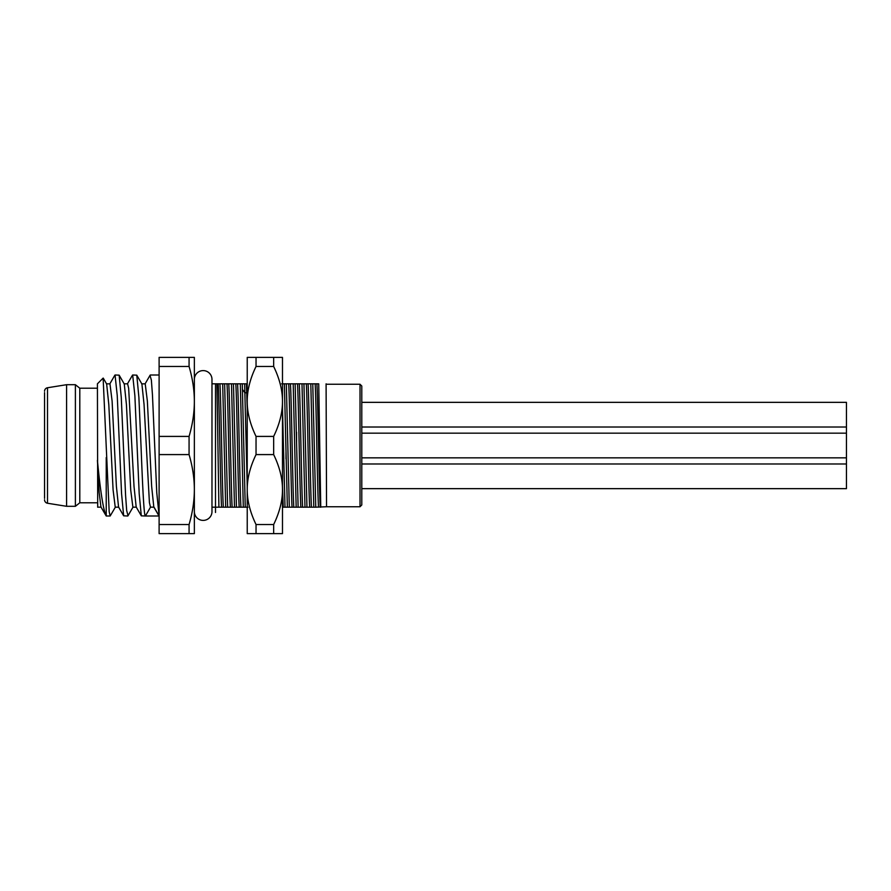 <?xml version="1.0" encoding="UTF-8"?>
<svg xmlns="http://www.w3.org/2000/svg" width="891" height="891" viewBox="0 0 891 891"><rect width="100%" height="100%" fill="white"/><g stroke="black" fill="none" stroke-linecap="round" stroke-linejoin="round"><path stroke-width="1.34" d="M44.55 498.37L44.55 392.63M44.55 391.227A3.519 3.519 0 0 1 47.513 387.752L66.58 384.7L66.58 506.3L47.513 503.248L47.513 387.752M44.55 499.773A3.519 3.519 0 0 0 47.513 503.248M97.42 388.22L79.8 388.22L75.39 384.7L75.39 506.3L66.58 506.3M75.39 384.7L66.58 384.7M79.8 388.22L79.8 502.78L75.39 506.3M97.42 502.78L79.8 502.78M296.58 432.28L296.58 442.304M286 452.327L286 458.72M97.709 507.213L97.42 383.821L103.133 378.107L109.181 511.712L110.161 516L115.451 507.012M153.92 507.179L150.49 507.179L149.421 502.691L144.052 404.469L141.903 383.999L136.768 375.167L132.67 375L134.875 395.671L139.196 493.748L141.301 515.844L145.411 516C143.941 517.003 142.471 483.245 141.001 445.5L138.896 397.375L136.78 375.167M132.882 507.179L130.721 490.017L126.422 404.492L124.272 383.999M115.24 507.179L113.09 489.894L108.802 404.525L106.653 384.01L103.267 378.152M150.49 507.179L145.411 516L159.11 516L156.76 492.623L152.45 394.78L151.37 380.134L150.011 375.367M128.037 515.7L126.689 510.654L125.586 495.441L121.265 397.353L119.16 375.156L115.05 375L117.244 395.559L121.555 493.547L123.66 515.822L127.781 516M100.928 507.001L99.179 492.556L97.42 460.346C100.416 491.732 103.356 510.276 106.229 516L106.229 457.551M158.721 515.321L154.02 507.179M158.921 515.822L153.809 506.99L151.648 486.408L147.36 401.039L145.211 383.821M136.178 507.001L134.029 486.542L128.66 388.287L127.58 383.821L124.061 383.821M123.66 515.822L118.559 507.001L116.398 486.397L112.099 400.995L109.961 383.821M100.939 506.979L106.229 516L110.161 516M189.07 357.38L189.07 366.468C192.556 378.33 194.327 389.98 194.361 401.44L194.361 357.38L159.11 357.38L159.11 533.62L194.361 533.62L194.361 489.56C194.327 501.02 192.556 512.67 189.07 524.532L189.07 533.62M194.361 378.53L194.361 512.47M194.361 401.44C194.327 412.901 192.556 424.55 189.07 436.412L189.07 454.588C192.556 466.45 194.327 478.111 194.361 489.56M159.11 524.532L189.07 524.532M159.11 454.588L189.07 454.588M159.11 436.412L189.07 436.412M159.11 366.468L189.07 366.468M211.98 383.821L215.499 383.821L215.499 507.179L211.98 507.179L213.795 507.179M215.499 388.22L215.499 383.821L218.184 383.821C219.309 401.707 220.433 489.293 221.558 507.179L215.499 507.179M218.908 507.179L216.959 383.821M235.814 383.821C236.939 401.707 238.064 489.293 239.189 507.179L236.449 507.179L233.464 383.821L240.314 383.821L243.299 507.179L245.259 507.179L242.274 383.821L244.624 383.821L247.23 485.718M227.639 507.179L224.643 383.821L226.993 383.821C228.118 401.707 229.254 489.293 230.379 507.179L221.558 507.179M218.184 383.821L222.683 383.821L225.679 507.179M219.943 383.821C221.079 401.707 222.204 489.293 223.329 507.179M226.993 383.821L231.493 383.821L234.489 507.179L230.379 507.179M228.764 383.821C229.889 401.707 231.014 489.293 232.139 507.179M243.299 507.179L239.189 507.179M237.574 383.821C238.699 401.707 239.824 489.293 240.949 507.179M244.624 383.821L246.384 383.821L247.23 408.045M246.384 383.821L247.23 383.821L247.23 374.12L247.23 401.44C247.175 412.488 250.115 424.138 256.04 436.412L256.04 454.588C250.115 466.862 247.175 478.512 247.23 489.56L247.23 507.179M281.634 383.821L317.875 383.821M240.314 383.821L242.274 383.821M231.493 383.821L233.464 383.821M222.683 383.821L224.643 383.821M213.795 383.821L215.221 383.821M234.489 507.179L236.449 507.179M247.999 507.179L245.259 507.179M284.374 383.821L287.359 507.179L282.48 507.179L282.48 516.88L282.48 489.56L282.48 533.62L273.66 533.62L273.66 524.532L256.04 524.532L256.04 533.62L247.23 533.62L247.23 357.38L256.04 357.38L256.04 366.468C250.115 378.742 247.175 390.392 247.23 401.44M287.359 507.179L289.319 507.179L286.334 383.821M293.184 383.821L296.168 507.179L289.319 507.179M296.168 507.179L298.129 507.179L295.144 383.821M301.993 383.821L304.978 507.179L298.129 507.179M304.978 507.179L306.95 507.179L303.954 383.821M310.803 383.821L313.799 507.179L306.95 507.179M313.799 507.179L315.759 507.179L312.774 383.821M326.095 383.821L326.54 506.745L315.759 507.179M282.48 485.718L283.249 507.179M288.684 383.821C289.809 401.707 290.934 489.293 292.059 507.179M297.494 383.821C298.619 401.707 299.744 489.293 300.868 507.179M282.48 408.045L285.009 507.179M290.444 383.821C291.569 401.707 292.694 489.293 293.818 507.179M299.253 383.821C300.378 401.707 301.503 489.293 302.628 507.179M308.074 383.821C309.199 401.707 310.324 489.293 311.449 507.179M318.733 383.821L320.749 507.179M316.884 383.821C318.009 401.707 319.134 489.293 320.259 507.179M306.304 383.821C307.428 401.707 308.553 489.293 309.678 507.179M315.124 383.821C316.249 401.707 317.374 489.293 318.499 507.179M360.02 384.255L360.02 506.745L361.791 504.985L361.791 386.015L360.02 384.255L326.54 384.255M194.361 379.41A8.81 8.81 0 0 1 203.17 370.6A8.81 8.81 0 0 1 211.98 379.41L211.98 511.59A8.81 8.81 0 0 1 203.17 520.4A8.81 8.81 0 0 1 194.372 512.091M282.48 383.821L282.48 401.44C282.525 390.392 279.596 378.742 273.66 366.468L273.66 357.38L282.48 357.38L282.48 489.56C282.525 500.608 279.596 512.258 273.66 524.532M247.23 489.56C247.175 500.608 250.115 512.258 256.04 524.532M273.66 357.38L256.04 357.38M282.48 401.44C282.525 412.488 279.596 424.138 273.66 436.412L256.04 436.412M273.66 366.468L256.04 366.468M282.48 489.56C282.525 478.512 279.596 466.862 273.66 454.588L273.66 436.412M273.66 454.588L256.04 454.588M273.66 533.62L256.04 533.62M361.791 488.658L846.45 488.658L846.45 463.988L361.791 463.988M361.791 457.84L846.45 457.84L846.45 463.988M361.791 433.16L846.45 433.16L846.45 457.84M361.791 427.012L846.45 427.012L846.45 433.16M361.791 402.342L846.45 402.342L846.45 427.012M242.475 389.467L245.025 392.976L247.23 392.363M133.082 507.001L127.959 515.833M124.261 383.988L119.16 375.167M154.02 507.157L150.49 507.157M145.211 383.843L141.68 383.843M136.401 507.168L132.882 507.168M118.759 507.168L115.24 507.168M109.961 383.843L106.43 383.843M101.151 507.157L97.631 507.157M150.111 375.189L144.999 384.021M136.189 507.001L141.313 515.833M127.38 383.976L132.481 375.167M109.749 384.021L114.861 375.189M150.301 375L159.11 375M215.499 383.821L215.499 512.47M326.54 506.745L360.02 506.745"/></g></svg>
